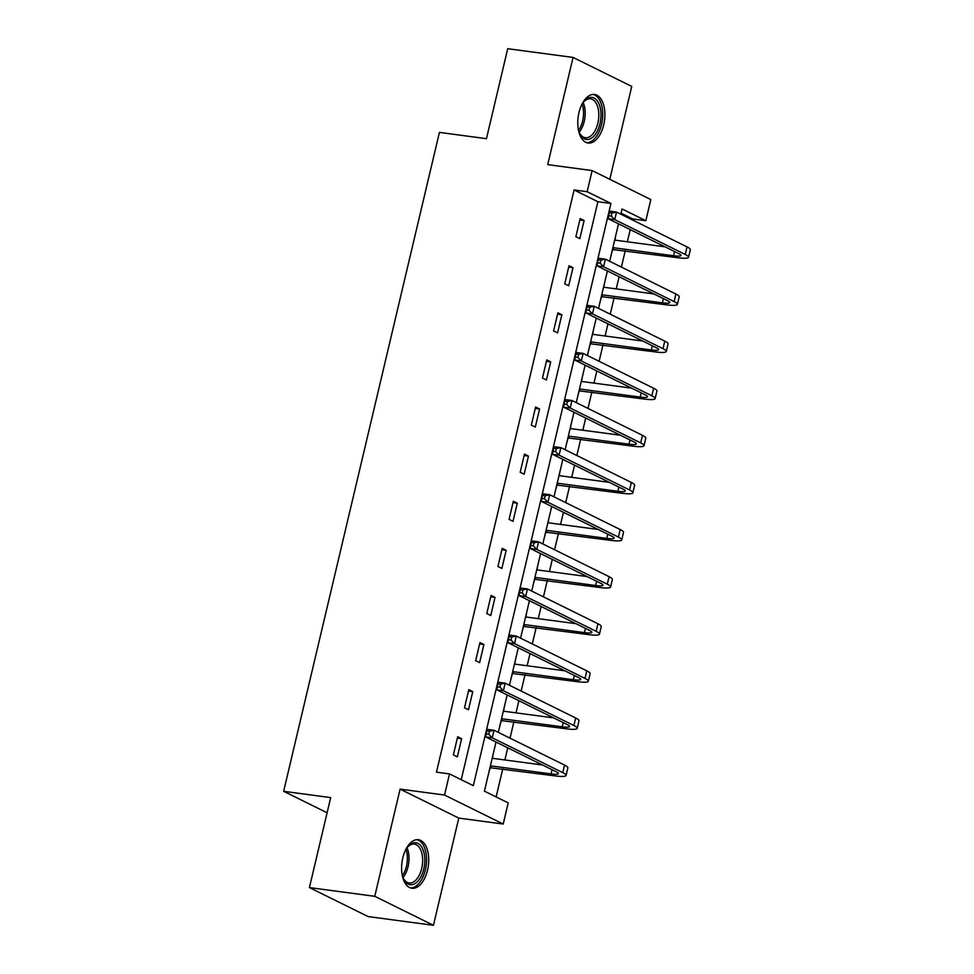 <?xml version="1.0" encoding="UTF-8"?>
<svg xmlns="http://www.w3.org/2000/svg" width="974" height="974" viewBox="0 0 974 974"><rect width="100%" height="100%" fill="white"/><g stroke="black" fill="none" stroke-linecap="round" stroke-linejoin="round"><path stroke-width="1.46" d="M427.537 870.111A24.484 13.295 97.6 0 0 418.406 839.734A24.484 13.295 97.6 0 0 402.798 857.887A24.484 13.295 97.6 0 0 411.917 888.276A24.484 13.295 97.6 0 0 427.537 870.111M603.71 124.842A24.484 13.295 97.6 0 0 594.578 94.466A24.484 13.295 97.6 0 0 578.97 112.619A24.484 13.295 97.6 0 0 588.089 143.008A24.484 13.295 97.6 0 0 603.71 124.842M496.022 742.03L484.419 791.144L508.209 802.905L503.205 824.041L444.521 795.052L449.525 773.916L473.315 785.665L610.942 203.456L587.152 191.708L592.143 170.572L650.827 199.56L645.835 220.696L622.045 208.947L620.803 214.195M458.778 818.099L400.095 789.11L374.759 896.311L309.428 887.582L368.111 916.571L433.442 925.3L458.778 818.099L503.205 824.041M609.797 179.289L631.749 86.418L573.065 57.429L547.717 164.63L592.143 170.572M632.528 219.978L632.771 218.955L645.835 220.696M496.131 796.939L502.767 768.9M504.873 759.964L507.746 747.825M510.035 738.158L513.895 721.795M516.013 712.858L518.886 700.708M521.163 691.053L525.035 674.69M527.153 665.753L530.014 653.603M532.303 643.948L536.175 627.585M538.281 618.648L541.154 606.498M543.443 596.843L547.303 580.467M549.421 571.543L552.295 559.393M554.571 549.738L558.443 533.362M560.549 524.426L563.422 512.287M565.711 502.621L569.583 486.257M571.689 477.321L574.563 465.17M576.839 455.515L580.711 439.152M582.829 430.216L585.703 418.065M587.979 408.41L591.851 392.047M593.957 383.111L596.831 370.96M599.12 361.305L602.991 344.93M605.097 336.006L607.971 323.855M610.248 314.2L614.119 297.825M616.238 288.888L619.111 276.738M621.388 267.083L625.259 250.72M627.366 241.783L630.239 229.633M374.759 896.311L433.442 925.3M309.428 887.582L330.697 797.596L283.653 791.302L439.42 132.403L486.452 138.685L507.722 48.7L573.065 57.429M283.653 791.302L327.106 812.766M632.771 218.955L621.047 213.16M615.617 236.11L614.923 240.115M611.343 254.226L612.719 249.441M604.489 283.215L603.783 287.233M600.203 301.343L601.579 296.546M593.349 330.332L592.655 334.338M589.063 348.448L590.451 343.652M582.208 377.437L581.515 381.443M577.935 395.554L579.311 390.757M571.081 424.542L570.374 428.548M566.795 442.659L568.171 437.874M559.94 471.647L559.246 475.665M555.655 489.764L557.043 484.979M548.8 518.752L548.106 522.77M544.527 536.881L545.903 532.084M537.672 565.87L536.966 569.875M533.387 583.986L534.763 579.189M526.532 612.975L525.838 616.98M522.247 631.091L523.635 626.294M515.404 660.08L514.698 664.085M511.119 678.196L512.494 673.411M504.264 707.185L503.558 711.203M499.979 725.301L501.367 720.516M493.124 754.29L492.43 758.308M488.838 772.419L490.226 767.622M461.238 779.699L597.878 201.715L574.088 189.967L436.462 772.163L449.525 773.916M580.151 218.59L575.878 236.706L579.834 238.667L584.12 220.55L580.151 218.59M569.023 265.707L564.737 283.824L568.706 285.784L572.98 267.655L569.023 265.707M557.883 312.812L553.597 330.929L557.566 332.889L561.852 314.772L557.883 312.812M546.755 359.917L542.469 378.034L546.426 379.994L550.712 361.878L546.755 359.917M535.615 407.022L531.329 425.139L535.298 427.099L539.584 408.983L535.615 407.022M524.475 454.127L520.189 472.256L524.158 474.204L528.444 456.088L524.475 454.127M513.347 501.245L509.061 519.361L513.018 521.321L517.304 503.193L513.347 501.245M502.207 548.35L497.921 566.466L501.89 568.426L506.176 550.31L502.207 548.35M491.066 595.455L486.793 613.571L490.75 615.531L495.036 597.415L491.066 595.455M479.938 642.56L475.653 660.676L479.622 662.637L483.895 644.52L479.938 642.56M468.798 689.665L464.513 707.794L468.482 709.742L472.767 691.625L468.798 689.665M457.658 736.782L453.385 754.899L457.342 756.859L461.627 738.73L457.658 736.782M400.095 789.11L444.521 795.052M574.088 189.967L587.152 191.708M618.514 223.85L609.663 261.3M607.386 270.955L598.535 308.405M596.246 318.06L587.395 355.51M585.118 365.165L576.255 402.615M573.978 412.282L565.127 449.732M562.838 459.387L553.987 496.837M551.71 506.492L542.847 543.942M540.57 553.597L531.719 591.048M529.43 600.702L520.579 638.153M518.302 647.82L509.451 685.27M507.162 694.925L498.311 732.375M597.878 201.715L610.942 203.456M579.834 219.978L584.12 220.55M568.694 267.083L572.98 267.655M557.554 314.188L561.852 314.772M546.426 361.305L550.712 361.878M535.286 408.41L539.584 408.983M524.146 455.515L528.444 456.088M513.018 502.621L517.304 503.193M501.878 549.738L506.176 550.31M490.738 596.843L495.036 597.415M479.61 643.948L483.895 644.52M468.47 691.053L472.767 691.625M457.33 738.158L461.627 738.73M609.359 212.709L608.64 215.729L611.258 216.082L611.976 213.062L609.359 212.709L609.992 211.2L616.53 212.076L614.74 219.625L685.246 254.458A23.546 3.567 13.3 0 1 688.557 257.246A23.546 3.567 13.3 0 1 677.539 257.708L612.451 249.514M614.679 240.091L665.023 246.824M612.902 247.639L673.57 255.748A15.694 2.374 -166.7 0 0 680.923 255.444A15.694 2.374 -166.7 0 0 678.708 253.581L608.214 218.748L608.64 215.729M611.976 213.062L616.53 212.076L687.035 246.909A23.546 3.567 13.3 0 1 690.347 249.697L688.557 257.246M611.258 216.082L614.74 219.625L608.214 218.748M612.646 248.687L613.632 249.161M581.466 105.253A21.184 11.505 -82.4 0 1 584.023 101.442A21.184 11.505 -82.4 0 1 588.065 98.155A21.184 11.505 -82.4 0 1 600.934 112.838A21.184 11.505 -82.4 0 1 590.427 138.746A21.184 11.505 -82.4 0 1 579.737 133.499A21.184 11.505 -82.4 0 1 578.276 129.152M579.445 132.829A19.614 10.653 97.6 0 0 585.337 137.724A19.614 10.653 97.6 0 0 589.039 137.078A19.614 10.653 97.6 0 0 598.779 116.356A19.614 10.653 97.6 0 0 590.536 98.837A19.614 10.653 97.6 0 0 586.847 99.482A19.614 10.653 97.6 0 0 583.56 102.014M586.543 142.618A24.326 13.21 97.6 0 0 590.597 141.754A24.326 13.21 97.6 0 0 602.675 116.551A24.326 13.21 97.6 0 0 592.983 94.429M405.294 850.521A21.184 11.505 -82.4 0 1 407.85 846.71A21.184 11.505 -82.4 0 1 421.218 846.309A21.184 11.505 -82.4 0 1 423.775 869.015A21.184 11.505 -82.4 0 1 403.565 878.767A21.184 11.505 -82.4 0 1 402.104 874.409M403.273 878.098A19.614 10.653 97.6 0 0 409.165 882.992A19.614 10.653 97.6 0 0 421.681 868.443A19.614 10.653 97.6 0 0 414.364 844.105A19.614 10.653 97.6 0 0 407.388 847.283M410.371 887.886A24.326 13.21 97.6 0 0 425.37 869.794A24.326 13.21 97.6 0 0 416.811 839.698M598.219 259.815L597.512 262.846L600.118 263.187L600.836 260.168L598.219 259.815L598.864 258.317L605.39 259.181L603.612 266.73L674.105 301.563A23.546 3.567 13.3 0 1 677.417 304.351A23.546 3.567 13.3 0 1 666.411 304.813L601.311 296.632M603.539 287.196L653.895 293.929M601.762 294.745L662.442 302.853A15.694 2.374 -166.7 0 0 669.783 302.549A15.694 2.374 -166.7 0 0 667.58 300.686L597.074 265.865L597.512 262.846M600.836 260.168L605.39 259.181L675.895 294.014A23.546 3.567 13.3 0 1 679.207 296.802L677.417 304.351M600.118 263.187L603.612 266.73L597.074 265.865M601.518 295.792L602.492 296.279M587.091 306.932L586.372 309.951L588.99 310.292L589.696 307.273L587.091 306.932L587.724 305.422L594.262 306.299L592.472 313.847L662.977 348.668A23.546 3.567 13.3 0 1 666.289 351.468A23.546 3.567 13.3 0 1 655.271 351.918L590.183 343.737M592.411 334.301L642.755 341.034M590.621 341.85L651.302 349.97A15.694 2.374 -166.7 0 0 658.643 349.654A15.694 2.374 -166.7 0 0 656.439 347.791L585.934 312.971L586.372 309.951M589.696 307.273L594.262 306.299L664.755 341.119A23.546 3.567 13.3 0 1 668.067 343.919L666.289 351.468M588.99 310.292L592.472 313.847L585.934 312.971M590.378 342.897L591.352 343.384M575.951 354.037L575.232 357.056L577.85 357.409L578.568 354.39L575.951 354.037L576.584 352.527L583.122 353.404L581.332 360.952L651.837 395.773A23.546 3.567 13.3 0 1 655.149 398.573A23.546 3.567 13.3 0 1 644.131 399.036L579.043 390.842M581.271 381.406L631.615 388.139M579.493 388.967L640.174 397.075A15.694 2.374 -166.7 0 0 647.515 396.771A15.694 2.374 -166.7 0 0 645.299 394.896L574.806 360.076L575.232 357.056M578.568 354.39L583.122 353.404L653.627 388.224A23.546 3.567 13.3 0 1 656.939 391.024L655.149 398.573M577.85 357.409L581.332 360.952L574.806 360.076M579.238 390.002L580.224 390.489M564.81 401.142L564.104 404.161L566.71 404.514L567.428 401.495L564.81 401.142L565.456 399.632L571.981 400.509L570.204 408.057L640.697 442.878A23.546 3.567 13.3 0 1 644.009 445.678A23.546 3.567 13.3 0 1 633.003 446.141L567.903 437.947M570.143 428.523L620.487 435.244M568.353 436.072L629.034 444.181A15.694 2.374 -166.7 0 0 636.375 443.876A15.694 2.374 -166.7 0 0 634.171 442.013L563.666 407.181L564.104 404.161M567.428 401.495L571.981 400.509L642.487 435.329A23.546 3.567 13.3 0 1 645.799 438.13L644.009 445.678M566.71 404.514L570.204 408.057L563.666 407.181M568.11 437.107L569.084 437.594M553.682 448.247L552.964 451.266L555.582 451.619L556.288 448.6L553.682 448.247L554.316 446.737L560.854 447.614L559.064 455.162L629.569 489.995A23.546 3.567 13.3 0 1 632.881 492.783A23.546 3.567 13.3 0 1 621.862 493.246L556.775 485.052M559.003 475.629L609.347 482.361M557.213 483.177L617.893 491.286A15.694 2.374 -166.7 0 0 625.247 490.981A15.694 2.374 -166.7 0 0 623.031 489.118L552.538 454.298L552.964 451.266M556.288 448.6L560.854 447.614L631.347 482.447A23.546 3.567 13.3 0 1 634.658 485.235L632.881 492.783M555.582 451.619L559.064 455.162L552.538 454.298M556.97 484.224L557.956 484.699M542.542 495.364L541.824 498.384L544.442 498.725L545.16 495.705L542.542 495.364L543.175 493.855L549.713 494.719L547.936 502.267L618.429 537.1A23.546 3.567 13.3 0 1 621.741 539.9A23.546 3.567 13.3 0 1 610.722 540.351L545.635 532.169M547.863 522.734L598.206 529.466M546.085 530.282L606.765 538.391A15.694 2.374 -166.7 0 0 614.107 538.086A15.694 2.374 -166.7 0 0 611.891 536.224L541.398 501.403L541.824 498.384M545.16 495.705L549.713 494.719L620.219 529.552A23.546 3.567 13.3 0 1 623.53 532.34L621.741 539.9M544.442 498.725L547.936 502.267L541.398 501.403M545.83 531.329L546.816 531.816M531.402 542.469L530.696 545.489L533.314 545.83L534.02 542.81L531.402 542.469L532.048 540.96L538.573 541.836L536.796 549.385L607.289 584.205A23.546 3.567 13.3 0 1 610.613 587.005A23.546 3.567 13.3 0 1 599.594 587.468L534.507 579.274M536.735 569.839L587.078 576.571M534.945 577.387L595.625 585.508A15.694 2.374 -166.7 0 0 602.967 585.191A15.694 2.374 -166.7 0 0 600.763 583.329L530.258 548.508L530.696 545.489M534.02 542.81L538.573 541.836L609.079 576.657A23.546 3.567 13.3 0 1 612.39 579.457L610.613 587.005M533.314 545.83L536.796 549.385L530.258 548.508M534.702 578.434L535.676 578.921M520.274 589.574L519.556 592.594L522.174 592.947L522.88 589.927L520.274 589.574L520.907 588.065L527.445 588.941L525.656 596.49L596.161 631.31A23.546 3.567 13.3 0 1 599.473 634.111A23.546 3.567 13.3 0 1 588.454 634.573L523.367 626.379M525.595 616.956L575.938 623.677M523.805 624.504L584.485 632.613A15.694 2.374 -166.7 0 0 591.839 632.309A15.694 2.374 -166.7 0 0 589.623 630.446L519.13 595.613L519.556 592.594M522.88 589.927L527.445 588.941L597.939 623.762A23.546 3.567 13.3 0 1 601.25 626.562L599.473 634.111M522.174 592.947L525.656 596.49L519.13 595.613M523.562 625.539L524.548 626.026M509.134 636.679L508.428 639.699L511.033 640.052L511.752 637.033L509.134 636.679L509.779 635.17L516.305 636.046L514.528 643.595L585.021 678.415A23.546 3.567 13.3 0 1 588.333 681.216A23.546 3.567 13.3 0 1 577.314 681.678L512.227 673.484M514.455 664.061L564.81 670.794M512.677 671.61L573.357 679.718A15.694 2.374 -166.7 0 0 580.699 679.414A15.694 2.374 -166.7 0 0 578.495 677.551L507.99 642.718L508.428 639.699M511.752 637.033L516.305 636.046L586.811 670.867A23.546 3.567 13.3 0 1 590.122 673.667L588.333 681.216M511.033 640.052L514.528 643.595L507.99 642.718M512.434 672.644L513.408 673.131M498.006 683.785L497.288 686.804L499.906 687.157L500.612 684.138L498.006 683.785L498.639 682.275L505.177 683.151L503.388 690.7L573.893 725.533A23.546 3.567 13.3 0 1 577.205 728.321A23.546 3.567 13.3 0 1 566.186 728.783L501.099 720.59M503.327 711.166L553.67 717.899M501.537 718.715L562.217 726.823A15.694 2.374 -166.7 0 0 569.559 726.519A15.694 2.374 -166.7 0 0 567.355 724.656L496.85 689.836L497.288 686.804M500.612 684.138L505.177 683.151L575.671 717.984A23.546 3.567 13.3 0 1 578.982 720.772L577.205 728.321M499.906 687.157L503.388 690.7L496.85 689.836M501.293 719.762L502.267 720.236M486.866 730.902L486.148 733.921L488.765 734.262L489.484 731.243L486.866 730.902L487.499 729.392L494.037 730.256L492.247 737.805L562.753 772.638A23.546 3.567 13.3 0 1 566.064 775.438A23.546 3.567 13.3 0 1 555.046 775.888L489.959 767.707M492.187 758.271L542.53 765.004M490.397 765.82L551.077 773.928A15.694 2.374 -166.7 0 0 558.431 773.624A15.694 2.374 -166.7 0 0 556.215 771.761L485.722 736.941L486.148 733.921M489.484 731.243L494.037 730.256L564.53 765.089A23.546 3.567 13.3 0 1 567.854 767.889L566.064 775.438M488.765 734.262L492.247 737.805L485.722 736.941M490.153 766.867L491.139 767.354M674.568 251.535L673.57 255.748M687.035 246.909L685.246 254.458M583.146 102.562A19.614 10.653 -82.4 0 1 579.189 132.184M578.593 130.382A18.981 10.3 97.6 0 0 582.099 104.145M406.974 847.83A19.614 10.653 -82.4 0 1 408.069 866.616A19.614 10.653 -82.4 0 1 403.017 877.452M402.42 875.65A18.981 10.3 97.6 0 0 406.45 866.288A18.981 10.3 97.6 0 0 405.927 849.413M663.44 298.641L662.442 302.853M675.895 294.014L674.105 301.563M652.3 345.746L651.302 349.97M664.755 341.119L662.977 348.668M641.16 392.863L640.174 397.075M653.627 388.224L651.837 395.773M630.032 439.968L629.034 444.181M642.487 435.329L640.697 442.878M618.892 487.073L617.893 491.286M631.347 482.447L629.569 489.995M607.752 534.178L606.765 538.391M620.219 529.552L618.429 537.1M596.624 581.283L595.625 585.508M609.079 576.657L607.289 584.205M585.484 628.4L584.485 632.613M597.939 623.762L596.161 631.31M574.356 675.506L573.357 679.718M586.811 670.867L585.021 678.415M563.216 722.611L562.217 726.823M575.671 717.984L573.893 725.533M552.075 769.716L551.077 773.928M564.53 765.089L562.753 772.638"/></g></svg>
